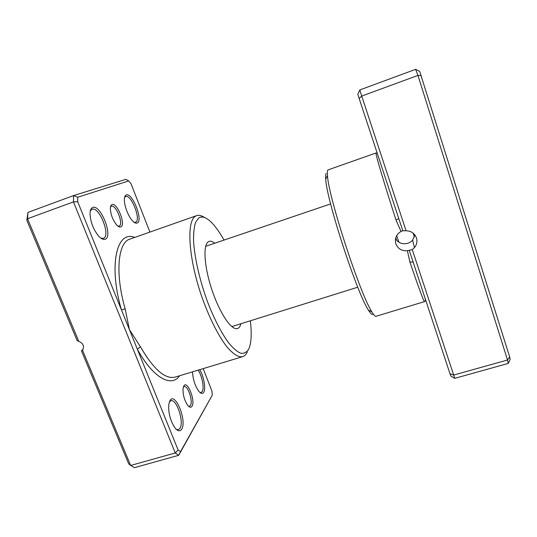 <?xml version="1.0" encoding="UTF-8"?>
<svg xmlns="http://www.w3.org/2000/svg" width="537" height="537" viewBox="0 0 537 537"><rect width="100%" height="100%" fill="white"/><g stroke="black" fill="none" stroke-linecap="round" stroke-linejoin="round"><path stroke-width="0.81" d="M413.188 262.244L409.852 261.868L407.382 250.705L412.275 249.618L414.463 247.644C416.806 244.691 417.457 241.435 416.417 237.878C414.604 233.293 411.147 230.917 406.059 230.749L402.797 230.756L359.152 98.486L361.723 96.063L406.059 230.749M407.382 250.705C401.81 251.115 397.977 248.839 395.897 243.872C394.776 240.012 395.581 236.542 398.313 233.454L401.005 231.407L395.991 219.955C384.123 183.271 375.632 154.636 375.994 153.152L377.175 153.112M395.601 238.576C398.508 244.778 408.187 245.496 412.57 240.126L414.873 234.917M376.054 152.958L327.865 169.96C327.342 170.679 327.221 172.572 327.489 175.639C328.261 196.361 360.314 294.706 371.899 311.896C373.819 315.078 375.195 316.541 376.021 316.286L424.498 301.606C423.653 301.257 418.773 288.013 409.852 261.868M359.152 98.486L357.83 94.156L359.824 89.934L415.618 69.34L419.692 71.387L509.673 356.964L510.15 359.414L508.217 363.428L507.519 359.998L417.947 75.422L415.618 69.34M412.275 249.618L454.758 378.337L508.217 363.428M454.758 378.337L450.825 376.014L449.972 373.712L453.577 375.094L507.519 359.998L509.673 356.964M359.824 89.934L361.723 96.063L417.947 75.422L421.35 75.677M449.972 373.712L409.281 250.403M373.134 313.823C372.456 315.353 370.892 314.132 368.442 310.144C357.031 293.444 326.348 199.314 325.731 179.09C325.482 176.102 325.617 174.25 326.14 173.525M402.797 230.756L401.005 231.407M419.746 282.12L412.047 258.794M398.816 218.693L395.991 219.955M396.501 239.999L395.803 237.79M413.154 233.145L414.41 236.958M396.702 235.636L398.904 242.207M191.998 406.267C190.957 407.805 189.527 407.502 187.722 405.361C184.312 400.213 182.761 394.534 183.077 388.318L183.896 385.821C187.413 380.001 195.69 400.964 191.998 406.267M188.521 406.234L189.447 406.281L190.407 405.469C193.307 401.461 187.789 384.995 184.077 386.606L183.312 387.15M120.859 226.882C119.771 227.373 118.409 226.775 116.784 225.09C112.83 220.217 110.689 214.672 110.36 208.463C110.441 206.309 110.991 205.02 112.011 204.584C117.113 202.087 126.121 224.909 120.859 226.882M117.905 226.117L119.201 226.07C123.893 224.338 115.945 204.12 111.374 206.235L110.508 206.967M214.766 243.221C212.028 241.026 209.766 240.63 207.98 242.033L207.55 242.442C203.04 247.027 204.55 267.345 211.565 288.792C218.532 310.245 229.286 327.557 235.629 328.597C237.401 328.926 238.811 328.235 239.858 326.53L241.006 323.717M137.277 223.003C136.089 223.56 134.586 222.922 132.773 221.096C128.383 216.787 123.973 205.315 124.383 199.214C124.51 196.837 125.141 195.421 126.276 194.965C132.317 192.112 143.446 220.62 137.277 223.003M134.102 222.271L135.713 222.231C141.399 220.076 131.216 193.951 125.651 196.535L124.597 197.468M105.393 239.166C103.547 239.999 101.285 238.958 98.593 236.045C93.425 229.588 90.572 222.264 90.028 214.082C90.048 210.423 90.934 208.228 92.679 207.504C100.466 203.939 113.253 236.012 105.393 239.166M100.969 238.233L103.621 238.294C110.87 235.441 99.17 206.047 92.002 209.269L90.33 210.907M199.717 369.671C203.778 376.128 206.054 388.801 203.704 392.312C202.563 394.051 200.952 393.742 198.885 391.386C195.092 386.103 192.964 379.592 192.494 371.859M199.892 392.433L201.08 392.52L202.201 391.56C204.476 388.238 202.087 375.813 198.146 370.147M181.674 429.191C179.942 431.748 177.64 431.204 174.747 427.573C170.289 420.572 168.289 412.893 168.746 404.542L170.088 400.34C175.451 391.775 187.145 421.095 181.674 429.191M176.451 429.466L178.365 429.721L179.976 428.345C184.379 422.048 176.512 398.387 170.8 400.777L169.283 402.018M224.043 240.073C220.251 233.327 216.498 227.903 212.793 223.822C207.222 217.727 202.577 215.74 198.871 217.874L195.663 222.13C194.152 226.695 193.448 232.951 193.562 240.891C194.508 257.975 199.986 281.697 208.235 303.66C214.605 319.81 221.781 333.524 228.608 342.828C233.045 348.177 237.052 351.648 240.643 353.232C243.905 353.722 246.53 352.467 248.51 349.459C249.658 347.231 250.43 344.264 250.846 340.552C251.423 335.075 251.262 328.483 250.356 320.79M247.322 351.903L247.007 352.547C245.872 354.742 244.409 356.118 242.63 356.675C238.347 357.501 232.984 354.064 226.533 346.365C217.908 335.128 208.484 316.192 201.174 294.9C188.239 256.632 186.507 220.996 195.481 216.21L196.663 215.632C198.938 214.881 201.556 215.505 204.51 217.498M149.857 231.984L131.055 183.802L128.672 180.922L77.737 197.24L77.684 201.69L121.409 309.809L125.155 308.896L129.404 329.577L178.096 449.979L180.513 451.651L212.303 395.111L211.873 390.929L203.167 368.624M77.147 340.579L26.85 220.324L27.944 212.41L27.548 218.734L78.798 341.357L77.147 340.579M212.303 395.111L178.707 455.309L175.263 452.98L73.462 201.878L73.569 195.575L27.944 212.41M77.737 197.24L73.569 195.575L125.94 179.318L128.672 180.922M77.684 201.69L73.462 201.878L27.548 218.734L26.85 220.324M82.517 350.252L130.666 465.458L128.699 463.834L81.423 350.809L82.517 350.252C84.531 346.251 83.289 343.284 78.798 341.357M178.096 449.979L175.263 452.98L130.666 465.458L134.431 467.66L178.707 455.309L180.513 451.651M81.423 350.809L83.054 349.433M134.532 237.341C116.972 230.185 108.212 264.345 121.409 309.809L129.404 329.577L140.446 346.808C153.629 369.429 165.208 379.525 175.176 377.102L242.63 356.675M179.647 375.746C171.518 387.701 153.206 378.27 137.324 349.164L140.446 346.808M415.826 270.232L416.887 273.689M196.663 215.632L128.558 239.583C117.724 244.671 115.28 274.716 125.155 308.896M412.57 240.126L414.463 247.644M368.442 310.144L371.899 311.896M325.731 179.09L327.489 175.639M424.498 301.606C425.458 301.411 425.633 300.237 425.009 298.075M399.991 222.258L393.44 202.395M205.691 246.302L330.624 203.919M231.856 326.577L357.77 287.201M82.456 350.346L82.007 350.728"/></g></svg>
